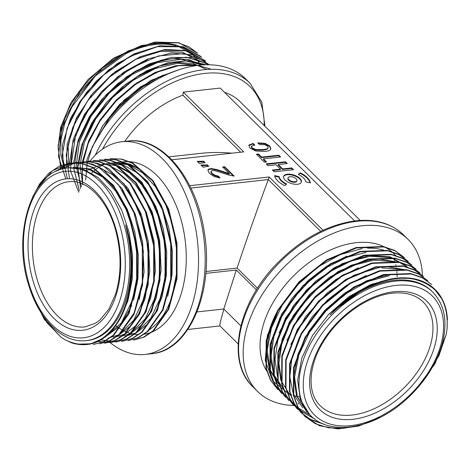 <?xml version="1.0" encoding="UTF-8"?>
<svg xmlns="http://www.w3.org/2000/svg" width="471" height="471" viewBox="0 0 471 471"><rect width="100%" height="100%" fill="white"/><g stroke="black" fill="none" stroke-linecap="round" stroke-linejoin="round"><path stroke-width="0.71" d="M65.787 178.909L58.451 156.348L61.795 128.63L75.325 99.693L97.061 73.558L123.961 53.765L152.28 43.026L178.038 42.832L188.783 46.741L197.608 53.194L178.933 42.749L154.977 42.06L128.277 50.88L102.207 68.171L80.135 91.721L64.768 118.674L58.057 145.669L60.847 169.383M200.905 56.467L183.16 46.688L159.969 45.752L134.094 53.824L108.618 69.961L86.499 92.369L70.515 118.309L62.49 144.762L63.379 168.689M205.226 60.724L187.811 50.744L165.356 49.42L140.199 56.685L115.148 71.751L92.999 93.046L76.402 118.056L67.176 144.049L66.387 168.129M209.224 64.674L192.68 54.895L171.603 53.035L147.812 58.975L123.732 72.175L101.877 91.274L84.433 114.429L73.288 139.222L69.573 163.096M208.765 64.763L192.109 57.633L171.585 57.356L148.989 63.974L126.428 76.903L105.94 94.977L89.331 116.661L78.21 139.934L73.576 162.742M206.157 64.774L188.653 60.571L168.288 62.625L146.64 70.785L125.551 84.38L106.705 102.313L91.627 123.208L81.613 145.321L77.468 166.94M211.385 69.284L195.018 64.621L175.789 65.699L155.212 72.41L134.747 84.262L115.937 100.411L100.217 119.64L88.719 140.629L82.401 161.677M179.092 69.69L150.95 80.37L124.132 100.058L102.419 126.087L88.878 154.794M96.82 138.804L108.783 119.004L124.597 101.171L143.096 86.605L162.801 76.414M82.725 184.608L80.011 164.75L84.444 142.224L95.595 119.145L112.351 97.827L132.981 80.4L155.489 68.495L177.591 63.285L197.131 65.233M81.483 186.763L76.119 166.263L79.416 141.853L90.997 116.396L109.443 92.946L132.528 74.271L157.438 62.608L181.158 59.299L200.87 64.68M64.45 168.453L60.841 155.124L60.936 139.887L64.686 123.561L71.933 106.923L95.201 76.108L126.04 53.612A86.823 55.672 -45.3 0 1 175.718 45.705M85.64 180.157L87.076 164.032L92.169 147.017L112.092 113.799L141.553 86.799L158.174 77.291L174.888 71.162M82.572 184.862L82.39 164.809L88.312 143.043L99.828 121.235L116.043 101.13L135.589 84.362L156.984 72.204L178.362 65.71L198.05 65.363M80.57 188.465L77.903 166.834L83.184 142.342L95.854 117.485L114.541 94.854L137.296 76.744L161.812 64.998L185.444 60.883L205.697 64.786M79.358 190.885L73.918 168.942L77.786 142.913L90.42 115.996L110.249 91.368L134.883 71.951L161.341 60.082L186.363 57.191L206.893 63.62M78.722 192.245L70.462 170.743L72.487 143.938L84.468 115.472L104.756 89.096L130.585 68.33L158.45 55.937L184.585 53.541L205.503 61.483M69.525 178.715L66.193 155.065L72.552 127.888L87.73 100.717L109.778 76.861L135.901 59.311L162.754 50.262L186.94 50.809L205.421 60.918M67.359 178.762L62.16 155.565L67.112 128.147L81.565 100.035L103.532 75.06L130.037 56.461L157.579 46.629L182.512 46.823L201.517 57.056M139.781 51.91L117.403 63.508L96.761 80.623L79.876 101.659L68.448 124.527M199.569 61.666L182.801 52.287L160.794 51.315L136.254 58.904L112.098 74.141L91.144 95.26L75.866 119.852L68.118 145.039L68.86 167.841M147.923 59.511L117.974 76.437L92.493 102.448L75.99 133.04L71.427 162.895M201.9 64.98L188.282 59.452L171.874 58.651L153.829 62.655L135.318 71.221L117.62 83.744L101.86 99.452L89.113 117.273L80.17 136.125M206.745 69.484L193.251 63.55L176.908 62.419L158.756 66.175L140.093 74.577L122.154 87.082L106.193 102.813L93.229 120.776L84.168 139.757M159.463 71.162L137.002 82.766L116.284 99.946L99.399 121L87.983 143.879M163.36 75.024L140.552 86.87L119.628 104.391L102.678 125.845L91.392 149.136M299.485 396.876L297.248 396.458M296.642 396.323L295.523 396.058M291.761 394.945L290.236 394.386M289.865 394.239L288.911 393.85M288.652 393.738L272.674 380.927L265.238 360.574L267.357 335.399L278.867 308.576L269.636 330.289L266.374 351.154L269.377 369.541L278.426 383.735M346.933 256.118L327.08 265.98L308.411 280.269L292.291 297.96L279.998 317.713L272.456 338.043L270.283 357.454L273.663 374.38L283.183 388.44M406.343 266.021L390.165 256.801L369.076 255.465L342.129 263.678L315.753 281.081L293.71 305.226L279.138 332.738M398.737 262.282L378.107 258.92M372.985 259.333L351.136 265.261L329.147 277.531L309.135 295.005L293.021 316.029L282.312 338.726L278.108 360.827L280.804 380.303L290.154 395.31M358.243 267.864L335.894 279.45L315.258 296.559L298.384 317.578L286.951 340.456M406.544 270.007L386.903 266.615M380.798 267.057L353.898 275.247L327.528 292.621L305.438 316.795L290.837 344.389M366.179 275.541L346.397 285.426L327.739 299.768L311.678 317.466L299.397 337.289L291.949 357.566L289.83 376.877L293.227 393.732L302.723 407.751M388.616 274.781L366.774 280.71L344.778 292.98L324.737 310.483L308.593 331.566L297.925 354.227L293.745 376.288L296.436 395.746L306.633 411.613M392.526 278.638L370.624 284.584L348.611 296.889L328.605 314.392L312.526 335.399L301.852 358.013L297.648 380.091L300.315 399.549L309.683 414.627L310.689 415.622A86.823 55.672 -45.3 0 1 314.292 337.159A86.823 55.672 -45.3 0 1 395.069 281.152A86.823 55.672 -45.3 0 1 432.749 292.114C444.583 304.649 447.809 321.622 442.428 343.023C436.994 362.605 425.89 380.509 409.116 396.723C377.365 427.78 331.543 437.4 310.689 415.622M414.062 391.772L434.963 363.877L446.22 334.298L438.984 355.528L426.649 376.288M404.383 257.543L395.122 250.866L383.73 246.951L356.47 247.946L326.85 260.363L299.35 282.335L278.173 310.589L266.586 340.91L266.433 368.652L270.731 380.203L277.743 389.594L270.307 379.767L266.027 368.24L266.168 340.527L277.76 310.189L298.967 281.899L326.485 259.927L356.117 247.528L383.341 246.551L394.698 250.454L404.383 257.543M408.292 261.405L399.037 254.729L387.657 250.813L360.415 251.797L330.772 264.213L303.259 286.191L282.088 314.44L270.495 344.743L270.336 372.496L274.628 384.042L281.652 393.456L274.222 383.653L269.936 372.084L270.083 344.395L281.629 314.128L302.812 285.82L330.424 263.766L360.079 251.379L387.28 250.425L398.643 254.334L408.292 261.405M411.789 264.861L402.917 258.579L391.525 254.67L364.301 255.671L334.681 268.081L307.174 290.048L285.979 318.325L274.387 348.687L274.257 376.376L278.544 387.927L285.561 397.318M289.053 400.774L282.029 391.348L277.743 379.82L277.89 352.12L289.453 321.828L310.666 293.504L338.225 271.496L367.875 259.103L395.087 258.137L406.438 262.059L416.105 269.129L406.844 262.447L395.487 258.544L368.269 259.509L338.631 271.908L311.095 293.892L289.895 322.182L278.302 352.502L278.155 380.227L282.447 391.76L289.053 400.78M292.968 404.63L285.938 395.228L281.658 383.682L281.799 355.988L293.356 325.697L314.61 297.331L342.146 275.358L371.778 262.971L398.984 262.006L410.359 265.921L420.014 272.992L410.753 266.309L399.373 262.406L372.161 263.383L342.535 275.776L315.011 297.749L293.774 326.091L282.211 356.406L282.07 384.095L286.356 395.646L293.38 405.036L309.971 414.91M314.01 418.536L296.871 408.498L289.859 399.108L285.561 387.545L285.709 359.85L297.272 329.541L318.514 301.199L346.061 279.215L375.699 266.833L402.899 265.868L414.274 269.777L423.511 276.448L414.668 270.177L403.317 266.274L376.117 267.228L346.468 279.621L318.896 301.634L297.684 329.953L286.121 360.238L285.968 387.945L290.266 399.485L297.278 408.91L314.616 419.002M322.464 423.553L310.519 419.39L300.775 412.361L293.763 402.952L289.465 391.401L289.618 363.677L301.204 333.356L322.411 305.073L349.941 283.089L379.585 270.69L406.797 269.724L418.16 273.627L427.833 280.716L418.584 274.051L407.209 270.136L380.003 271.102L350.371 283.489L322.812 305.491L301.575 333.839L290.03 364.124L289.889 391.813L294.163 403.364L301.193 412.767L311.39 420.044L323.936 424.165M359.844 425.195L343.536 428.298L328.481 427.798L315.305 423.7L304.69 416.217L297.66 406.803L293.374 395.269L293.533 367.504L305.126 337.201L326.297 308.964L353.798 286.986L383.429 274.569L410.677 273.574L422.04 277.478L431.736 284.572L422.487 277.908L411.154 274.004L383.959 274.946L354.245 287.369L326.656 309.418L305.502 337.672L293.945 367.928L293.774 395.64L298.055 407.185L305.096 416.635L319.473 425.731L337.854 428.94L358.708 426.037L380.486 417.265M285.556 397.324L278.12 387.492L273.828 375.94L273.987 348.234L285.544 317.966L306.709 289.694L334.292 267.652L363.977 255.241L391.189 254.287L402.522 258.19L411.784 264.867M447.256 319.097L447.114 328.263C448.474 301.552 437.665 285.255 414.692 279.374C392.967 274.534 362.705 285.302 339.161 306.533L330.106 314.781L334.634 310L365.054 288.028L381.192 281.411L396.823 278.173L411.324 278.396L424.024 282.094L434.333 289.011L441.774 298.832M306.639 411.601L297.301 396.611L294.593 377.141L298.785 355.034L309.476 332.361L325.62 311.302L345.614 293.839L367.598 281.558L389.47 275.623M381.651 267.899L403.93 269.583M281.317 380.109L278.926 363.235L281.74 344.277L289.518 324.596L301.734 305.52L317.466 288.476L335.688 274.575L354.898 264.943L373.839 260.175L396.064 261.852M277.407 376.264L275.023 359.373L277.825 340.439L285.603 320.733L297.807 301.687L313.539 284.631L331.719 270.754L350.966 261.093L369.929 256.312L391.036 257.649L407.197 266.863M273.492 372.367L271.119 355.511L273.916 336.553L281.711 316.853L293.922 297.79L309.712 280.698L327.863 266.863L347.08 257.231L366.026 252.45M279.285 384.572L269.948 369.582L267.24 350.136L271.42 328.046L282.082 305.402L298.231 284.296L318.219 266.839L340.18 254.605L362.117 248.594M446.22 334.298A91.474 58.657 134.7 0 0 447.114 328.263M339.161 306.533A86.823 55.672 -45.3 0 1 394.221 280.316A86.823 55.672 -45.3 0 1 431.907 291.278L432.749 292.114M267.234 371.684A86.823 55.672 -45.3 0 1 278.326 294.198A86.823 55.672 -45.3 0 1 356.141 242.683A86.823 55.672 -45.3 0 1 393.827 253.645L395.999 255.794M367.51 248.164A86.823 55.672 -45.3 0 1 383.759 250.189M268.764 332.355A86.823 55.672 -45.3 0 1 278.867 308.576M193.275 55.454A86.823 55.672 -45.3 0 1 194.446 56.661M194.864 57.126A86.823 55.672 -45.3 0 1 196.248 58.781M196.625 59.269A86.823 55.672 -45.3 0 1 197.902 61.053M198.244 61.577A86.823 55.672 -45.3 0 1 199.398 63.485M199.704 64.044A86.823 55.672 -45.3 0 1 200.269 65.122M69.19 341.622C70.332 342.234 74.93 343.942 71.639 342.841L65.163 339.827A91.474 55.083 -96.3 0 1 60.788 336.995L44.25 319.267L31.722 293.875M32.428 197.414L39.723 183.814L48.748 173.281L59.169 166.222L70.479 162.984L81.518 163.537L92.546 167.57L112.81 185.274L128.271 213.392L136.631 247.675L136.643 282.989L128.353 313.757L113.111 335.346L103.596 341.628L93.293 344.513M55.919 171.362L65.634 165.233L76.161 162.36L87.2 162.913L98.221 166.946L118.492 184.644L133.952 212.762L142.313 247.057L142.33 282.335L134.041 313.127L118.798 334.722L109.266 341.004L99.575 343.836M82.443 161.671L92.917 162.295L103.926 166.322L124.203 184.043L139.657 212.185L148 246.457L148.018 281.67L139.74 312.467L124.485 334.098L114.965 340.368L104.656 343.277L115.313 340.427L124.603 334.451L139.663 313.863L148.218 284.472L149.024 250.507L141.936 216.801L127.871 188.176L108.783 168.783L98.227 163.525L87.459 161.494M87.524 161.111L98.616 161.671L109.625 165.71L129.914 183.466L145.351 211.614L153.681 245.862L153.699 281.034L145.433 311.814L130.167 333.48L120.653 339.75L110.938 342.588L121.271 339.679L130.791 333.391L146.028 311.767L154.294 281.022L154.288 245.833L145.951 211.544L130.479 183.354L110.185 165.621L99.169 161.606L87.524 161.111M93.211 160.493L104.268 161.047L115.301 165.08L135.601 182.848L151.032 210.99L159.357 245.238L159.381 280.41L151.12 311.184L135.842 332.862L126.334 339.132L116.019 342.023L126.923 339.067L136.449 332.779L151.686 311.178L159.963 280.451L159.969 245.238L151.621 210.878L136.137 182.695L115.86 164.997L104.833 160.982L93.205 160.487M99.487 159.799L109.931 160.423L120.965 164.45L141.271 182.206L156.719 210.36L165.05 244.626L165.062 279.809L156.796 310.572L141.547 332.214L132.01 338.508L121.706 341.404L132.604 338.443L142.136 332.149L157.367 310.548L165.645 279.821L165.657 244.62L157.29 210.231L141.806 182.071L121.536 164.379L110.526 160.352L99.487 159.81M104.574 159.239L115.607 159.793L126.628 163.814L146.94 181.559L162.401 209.73L170.732 244.007L170.743 279.179L162.489 309.924L147.246 331.578L137.691 337.884L127.982 340.716L138.291 337.807L147.817 331.531L163.054 309.924L171.332 279.191L171.338 243.978L162.972 209.601L147.494 181.447L127.217 163.749L116.225 159.734L104.574 159.239M110.255 158.615L121.335 159.174L132.363 163.219L152.628 180.958L168.065 209.083L176.401 243.336L176.431 278.538L168.135 309.388L152.881 330.983L143.372 337.26L133.664 340.091L143.985 337.177L153.487 330.919L168.73 309.317L177.019 278.544L177.008 243.266L168.653 208.971L153.193 180.84L132.916 163.131L121.907 159.116L110.255 158.615M100.906 339.897L116.62 341.964M98.033 341.44L110.938 342.588M99.569 343.83L109.613 341.063L118.922 335.075L133.988 314.469L142.542 285.067L143.343 251.084L136.231 217.367L122.16 188.753L103.067 169.383L92.481 164.126L81.719 162.112M76.455 162.324L57.15 170.79M93.293 344.525L104.191 341.557L113.729 335.275L128.983 313.621L137.249 282.877L137.238 247.705L128.907 213.416L113.429 185.221L93.134 167.493L82.107 163.472L71.08 162.919L52.346 170.714L37.168 188.871M60.788 336.995L46.882 322.558L35.637 302.888M138.621 168.73L140.123 169.848L136.019 167.458L120.794 162.077L105.781 163.849M136.019 167.458L125.28 163.413L113.281 162.96L128.053 164.644L142.425 172.727L155.383 186.616L165.922 205.262L173.251 227.228L176.825 250.79L176.431 274.228L172.139 295.87L170.196 301.546A86.823 52.281 -96.3 0 1 148.989 329.971M167.7 296.365L172.021 274.793L172.404 251.337L168.818 227.764L161.5 205.798L150.997 187.181L138.015 173.234L123.626 165.138L108.842 163.455M124.956 336.365L136.496 332.738L146.87 324.654L155.571 312.473L162.024 296.989L166.34 275.405L166.722 251.967L163.137 228.358L155.813 206.428L145.309 187.805L132.357 173.876L117.962 165.768L103.161 164.079M102.654 164.138L86.623 170.555M119.275 336.989L130.808 333.362L141.182 325.284L149.872 313.133L156.343 297.613L161.135 270.113L159.681 240.375L152.127 211.873L139.316 187.988M113.593 337.619L125.115 333.986L135.507 325.903L144.167 313.786L150.655 298.237L155.454 270.778L154.017 241.064L146.475 212.568L133.699 188.712M107.906 338.231L119.428 334.616L129.831 326.515L138.492 314.398L144.974 298.861L149.772 271.426L148.33 241.67L140.794 213.198L128.035 189.371M139.292 299.485L144.097 271.997L142.625 242.135L135.042 213.64L122.219 189.801M104.491 337.507L120.152 325.867L131.774 305.467M133.605 300.104L137.932 278.526L138.315 255.046L134.694 231.361L127.358 209.43L116.832 190.82L103.897 176.966L89.525 168.889L73.505 167.329L88.289 169.018L102.666 177.102L115.654 191.043L126.163 209.672L133.487 231.644L137.067 255.223L136.69 278.673L132.369 300.245L121.383 322.888L105.698 336.582M120.541 317.872L127.929 300.733L132.251 279.15L132.628 255.606L129.019 232.02L121.683 210.072L111.156 191.467L98.233 177.602L83.832 169.501L69.066 167.817L67.365 168.006A86.823 52.281 83.7 0 1 119.004 210.407A86.823 52.281 83.7 0 1 124.232 301.14A86.823 52.281 83.7 0 1 86.323 340.61C63.138 343.53 39.458 320.209 29.161 286.551C11.757 235.323 31.286 170.302 67.365 168.006M65.163 339.827C85.645 349.659 103.084 343.783 117.491 322.193C130.555 301.552 134.936 267.263 128.218 236.513L125.633 224.955L127.488 230.973L131.226 252.527L131.662 274.287L128.777 294.923L122.819 313.109L114.117 327.863L103.249 338.302L90.903 343.812L77.68 344.136M99.87 167.853L112.487 174.653L124.067 185.945L134.005 201.117L141.671 219.221L146.681 239.292L148.724 260.027L147.706 280.345L143.732 298.997L133.788 320.18L119.746 333.874M111.238 166.599L123.826 173.399L135.418 184.679L145.327 199.804L153.016 217.902L158.02 237.908L160.087 258.756L159.086 279.05L155.094 297.743L145.156 318.908L131.138 332.603M116.949 165.992L129.531 172.786L141.123 184.09L151.014 199.186L158.698 217.284L163.702 237.26L165.768 258.096L164.768 278.396L160.776 297.119L150.832 318.308L136.802 331.996M128.218 236.513A86.823 52.281 83.7 0 1 125.463 301.004A86.823 52.281 83.7 0 1 87.553 340.48L86.323 340.61M130.555 164.685A86.823 52.281 -96.3 0 0 125.516 163.249M122.018 162L123.961 161.788A86.823 52.281 83.7 0 1 175.601 204.19A86.823 52.281 83.7 0 1 180.829 294.923A86.823 52.281 83.7 0 1 142.919 334.398M138.58 334.575A86.823 52.281 83.7 0 1 136.661 334.463M136.019 334.398A86.823 52.281 83.7 0 1 133.711 334.069M133.069 333.945A86.823 52.281 83.7 0 1 130.738 333.403M130.073 333.215A86.823 52.281 83.7 0 1 127.729 332.449M127.064 332.202A86.823 52.281 83.7 0 1 124.685 331.195M124.02 330.883A86.823 52.281 83.7 0 1 121.612 329.623M120.941 329.241A86.823 52.281 83.7 0 1 118.504 327.722M117.821 327.257A86.823 52.281 83.7 0 1 115.742 325.744M267.964 165.662L266.174 163.896L285.503 161.771L287.286 163.537L278.249 164.532L282.677 168.912L291.72 167.917L293.504 169.684L274.181 171.809L272.391 170.037L280.528 169.148L276.1 164.768L267.964 165.662M264.437 162.177L256.436 154.27L258.579 154.035L261.688 157.102L278.867 155.218L280.657 156.984L263.477 158.868L266.586 161.942L264.437 162.177M251.644 146.057L252.032 147.812L255.883 149.566L262.889 149.601C265.603 149.307 267.257 148.854 267.858 148.247L268.205 147.711L267.593 146.187L264.855 144.78L259.574 144.591L257.79 142.825L265.132 143.384L269.742 145.951L270.913 148.918L270.725 149.342C270.136 150.373 268.223 151.067 264.979 151.421L255.788 151.026L249.889 148.047L248.912 145.039L253.121 143.425L254.829 145.115L251.644 146.057L251.237 146.946M287.416 174.223A9.302 4.427 -162.2 0 1 297.254 176.501A9.302 4.427 -162.2 0 1 301.352 182.083A9.302 4.427 -162.2 0 1 291.143 183.455A9.302 4.427 -162.2 0 1 283.636 176.395A9.302 4.427 -162.2 0 1 287.416 174.223M284.784 185.662L286.709 184.055A13.953 6.635 -162.2 0 1 279.097 176.531L274.628 175.63A18.605 8.849 17.8 0 0 284.784 185.662M171.815 159.787L243.76 151.886L183.296 92.128L220.204 88.077L354.639 220.928M189.707 185.698L269.147 176.972L268.311 179.569C259.05 204.226 246.78 238.991 237.072 268.099L234.57 268.329A86.823 52.281 83.7 0 1 234.564 268.37M323.065 230.26L269.147 176.972M205.256 166.793L203.184 167.229L200.94 165.015L207.375 164.921L208.777 166.304L205.256 166.793M201.523 163.107L199.451 163.543L197.214 161.329L203.649 161.235L205.044 162.619L201.523 163.107M224.691 166.769L234.111 176.077L229.306 175.177L215.1 170.69L211.968 170.573L210.99 171.656L212.091 173.428L214.864 175.171L218.585 176.248L220.022 178.038L214.323 176.566L210.272 173.987L208.653 172.321L207.935 169.978L208.459 169.219L211.085 168.524L216.707 169.489L229.371 173.628L222.659 166.993L224.691 166.769L224.526 167.293L223.113 167.446M211.037 171.303L210.825 172.174L211.037 171.303M305.891 181.953A13.953 6.635 17.8 0 0 298.278 174.423L300.204 172.816A18.605 8.849 -162.2 0 1 310.36 182.854L305.891 181.953M231.932 153.187C221.193 152.204 210.896 152.251 201.035 153.322L168.865 156.855M182.883 95.148A86.823 55.672 134.7 0 0 124.709 141.43M238.155 343.936L219.904 325.903C219.462 325.278 220.811 319.691 223.937 309.141M237.066 268.099L238.815 269.765A86.823 55.672 134.7 0 0 238.797 269.801M234.57 268.329L205.945 271.514M397.082 276.742A86.823 55.672 134.7 0 0 397.071 275.158M396.982 273.05A86.823 55.672 134.7 0 0 396.865 271.426M396.6 269.094A86.823 55.672 134.7 0 0 396.429 267.922M395.952 265.344A86.823 55.672 134.7 0 0 395.799 264.631M394.763 260.863A86.823 55.672 134.7 0 0 393.968 258.597M360.215 220.428L239.816 101.448A86.823 55.672 134.7 0 0 224.537 92.357M293.822 405.466A106.976 68.601 -45.3 0 1 257.602 391.489A106.976 68.601 -45.3 0 1 247.899 324.725A106.976 68.601 -45.3 0 1 321.669 238.832A106.976 68.601 -45.3 0 1 407.992 239.309A106.976 68.601 -45.3 0 1 422.399 275.429M95.236 155.236A106.976 68.601 -45.3 0 1 203.672 69.761A106.976 68.601 -45.3 0 1 250.101 83.273L245.526 78.751A106.976 68.601 134.7 0 0 199.092 65.239A106.976 68.601 134.7 0 0 86.405 161.253M110.214 342.658A106.976 64.415 -96.3 0 0 145.121 354.433A106.976 64.415 -96.3 0 0 197.473 241.058A106.976 64.415 -96.3 0 0 121.765 141.753A106.976 64.415 -96.3 0 0 90.167 160.923M240.646 152.227L182.836 95.101L183.296 92.128M240.864 325.867L223.79 308.994L236.301 270.042L256.442 289.948M238.815 269.765L257.49 288.281M236.301 270.042L205.798 273.392M197.013 311.937L223.79 308.994M320.722 231.367L268.311 179.569L190.879 188.076M208.17 166.387L207.211 165.445L207.375 164.921M207.211 165.445L201.511 165.574M204.438 162.701L203.484 161.753L203.649 161.235M203.484 161.753L197.779 161.889M233.475 176.136L224.526 167.293M207.876 170.243L208.294 169.737L210.914 169.042L216.542 170.013L229.206 174.152L229.371 173.628M219.362 177.944L218.42 176.766L218.585 176.248M218.42 176.766L214.694 175.695L211.926 173.946L210.825 172.174M300.204 172.816L298.561 174.564M310.071 182.795A18.605 8.849 17.8 0 0 300.039 173.34M279.097 176.531L278.926 177.049A13.953 6.635 17.8 0 0 286.256 184.432M274.746 176.207L278.926 177.049M301.252 182.336A9.302 4.427 17.8 0 0 296.848 176.89A9.302 4.427 17.8 0 0 287.251 174.741A9.302 4.427 17.8 0 0 283.571 176.66M288.064 177.82L287.899 178.338A4.651 2.214 17.8 0 0 291.649 181.865A4.651 2.214 17.8 0 0 296.754 181.182L296.924 180.664A4.651 2.214 -162.2 0 1 291.82 181.347A4.651 2.214 -162.2 0 1 288.064 177.82A4.651 2.214 -162.2 0 1 289.953 176.731A4.651 2.214 -162.2 0 1 294.875 177.873A4.651 2.214 -162.2 0 1 296.924 180.664M268.205 147.711L267.693 148.765C267.092 149.372 265.438 149.825 262.724 150.125L255.712 150.084L251.867 148.33L251.479 146.581M254.216 145.192L252.951 143.943L253.121 143.425M252.951 143.943L248.747 145.557M270.807 149.172L269.571 146.469L264.967 143.902L258.261 143.296M280.033 157.055L278.702 155.736L261.523 157.626L258.414 154.553L256.889 154.718M258.414 154.553L258.579 154.035M265.962 162.012L263.313 159.392L263.477 158.868M278.702 155.736L278.867 155.218M261.523 157.626L261.688 157.102M286.662 163.608L285.332 162.295L266.633 164.344M285.332 162.295L285.503 161.771M272.85 170.49L280.363 169.666L280.528 169.148M292.88 169.754L291.549 168.435L291.72 167.917M291.549 168.435L282.512 169.43L282.677 168.912M282.512 169.43L278.078 165.05L278.249 164.532M393.891 291.755A76.161 48.837 -45.3 0 1 415.516 381.687A76.161 48.837 -45.3 0 1 310.831 393.185A76.161 48.837 -45.3 0 1 393.891 291.755M395.928 285.42A83.72 53.688 134.7 0 0 304.613 396.923A83.72 53.688 134.7 0 0 419.696 384.283A83.72 53.688 134.7 0 0 395.928 285.42M115.948 295.658A76.161 45.858 83.7 0 1 35.867 289.276A76.161 45.858 83.7 0 1 71.333 178.797A76.161 45.858 83.7 0 1 115.948 295.658M120.076 299.739A83.72 50.415 -96.3 0 0 71.033 171.273A83.72 50.415 -96.3 0 0 32.04 292.726A83.72 50.415 -96.3 0 0 120.076 299.739M320.162 405.625A73.058 46.847 134.7 0 0 405.054 386.809A73.058 46.847 134.7 0 0 422.864 301.705C415.61 294.764 405.502 291.92 392.537 293.168C369.594 295.341 341.599 314.027 325.779 338.078C308.187 363.647 306.444 392.702 320.162 405.625M58.28 149.725L58.168 147.305L60.671 127.294L70.991 102.613L88.106 79.487L113.446 58.269L141.412 45.54L161.877 42.784L176.119 44.998L192.433 54.618A86.823 55.672 134.7 0 0 112.816 59.929A86.823 55.672 134.7 0 0 58.775 142.913M40.147 206.604A73.058 43.991 -96.3 0 0 39.605 286.88A73.058 43.991 -96.3 0 0 85.063 326.903L95.548 323.2L99.905 320.021L108.795 309.3L115.46 294.44C121.377 274.964 121.595 254.187 116.113 232.109C108.236 200.587 87.011 179.08 69.107 181.665A73.058 43.991 -96.3 0 0 40.147 206.604M253.021 386.968C225.397 361.304 237.837 302.718 277.519 263.018C301.852 238.591 327.951 224.514 355.811 220.793C375.611 218.756 391.478 223.425 403.417 234.788A106.976 68.601 134.7 0 0 356.989 221.282A106.976 68.601 134.7 0 0 257.46 290.289A106.976 68.601 134.7 0 0 253.021 386.968L257.602 391.489M145.121 354.433L151.774 353.697A106.976 64.415 -96.3 0 0 204.131 240.328A106.976 64.415 -96.3 0 0 128.418 141.023L121.765 141.753M264.166 125.51A104.574 67.059 134.7 0 0 225.191 74.029A104.574 67.059 134.7 0 0 102.578 149.107M204.084 165.58L204.255 165.062M200.358 161.894L200.522 161.376M216.542 170.013L216.707 169.489M210.914 169.042L211.085 168.524M208.294 169.737L208.459 169.219M214.694 175.695L214.864 175.171M211.926 173.946L212.091 173.428M267.693 148.765L267.858 148.247M262.724 150.125L262.889 149.601M255.712 150.084L255.883 149.566M251.867 148.33L252.032 147.812M269.571 146.469L269.742 145.951M264.967 143.902L265.132 143.384M292.962 404.642L293.374 405.048M296.871 408.504L297.278 408.91M300.775 412.366L301.187 412.767M304.684 416.223L305.096 416.629M297.96 403.046L298.814 403.888M71.08 162.919L70.479 162.984M187.823 329.464L219.939 325.938M403.417 234.788L407.992 239.309M264.967 126.305L261.776 102.13L250.101 83.273M151.774 353.697C189.719 350.895 214.505 290.501 204.237 231.85C196.507 178.856 162.254 136.366 128.418 141.023M127.04 229.253C135.495 260.004 132.657 295.994 120.123 318.649C107.747 340.168 91.945 348.352 72.705 343.2M139.21 169.13L130.785 164.473L121.489 161.93L105.286 163.914M104.538 164.214L103.644 164.603M103.178 164.821L101.459 165.686M100.947 165.963L99.081 167.075M98.539 167.423L96.614 168.765M96.078 169.171L94.135 170.749M93.588 171.226L91.639 173.057M333.097 311.502C349.382 294.817 368.687 283.972 391.012 278.962C405.325 276.453 417.489 278.049 427.509 283.754C432.131 286.445 436.005 289.918 439.131 294.181C444.165 301.152 446.932 309.606 447.432 319.538"/></g></svg>
